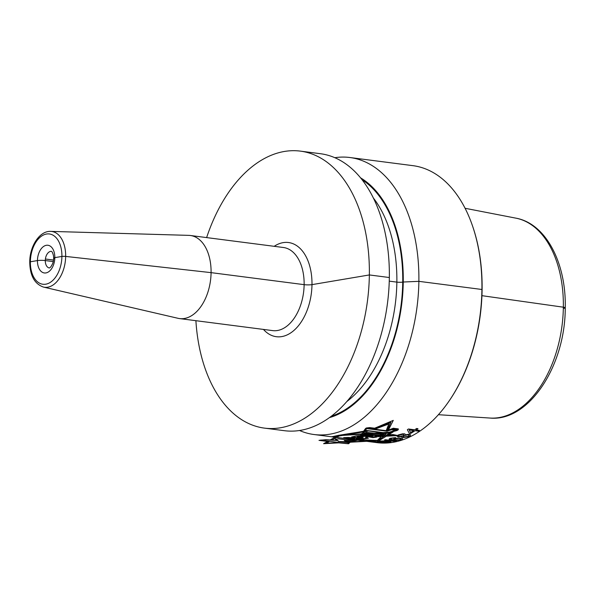 <?xml version="1.0" encoding="UTF-8"?>
<svg xmlns="http://www.w3.org/2000/svg" width="595" height="595" viewBox="0 0 595 595"><rect width="100%" height="100%" fill="white"/><g stroke="black" fill="none" stroke-linecap="round" stroke-linejoin="round"><path stroke-width="0.89" d="M472.467 225.773L472.72 226.517A138.538 85.1 -82.6 0 1 482.099 289.713L481.92 289.482A139.661 85.792 97.4 0 1 450.013 399.647L450.445 399A138.538 85.1 97.4 0 0 482.099 289.713L481.92 289.482A139.661 85.792 -82.6 0 0 472.467 225.773A139.661 85.792 -82.6 0 0 412.885 165.655L349.838 157.511A139.661 85.792 -82.6 0 0 334.799 157.705M299.568 430.52A139.661 85.792 -82.6 0 0 314.063 434.529A139.661 85.792 -82.6 0 0 418.873 281.338A139.661 85.792 -82.6 0 0 349.838 157.511M195.896 320.698A139.661 85.792 -82.6 0 0 264.544 428.132L284.536 430.713A139.661 85.792 -82.6 0 0 389.338 277.523A139.661 85.792 -82.6 0 0 320.303 153.696L300.311 151.115A139.661 85.792 -82.6 0 0 206.629 237.591M264.544 428.132A139.661 85.792 -82.6 0 0 369.354 274.942A139.661 85.792 -82.6 0 0 300.311 151.115M329.526 417.608A125.121 76.859 97.4 0 0 403.254 282.015L418.873 281.338L481.92 289.482L418.873 281.338L403.254 282.015A125.121 76.859 -82.6 0 0 360.496 177.801M450.013 399.647A139.661 85.792 97.4 0 1 377.118 442.665L314.063 434.529M188.801 235.367A41.895 25.734 97.4 0 1 190.37 235.494A41.895 25.734 97.4 0 1 211.084 272.636L65.658 256.415A2.796 0.409 -179.2 0 0 61.91 256.445L54.829 257.642A5.586 0.811 -179.2 0 0 54.792 258.647A5.586 0.811 -179.2 0 1 54.829 257.642L61.91 256.445A25.347 15.574 -82.6 0 0 46.484 234.028A25.347 15.574 -82.6 0 0 30.36 261.778A25.347 15.574 -82.6 0 0 45.785 284.187A25.347 15.574 -82.6 0 0 61.91 256.445A2.796 0.409 -179.2 0 1 65.658 256.415L211.084 272.636A41.895 25.734 -82.6 0 1 179.638 318.593A41.895 25.734 -82.6 0 1 178.084 318.318L43.502 287.088A28.136 17.285 -82.6 0 0 65.658 256.415A28.136 17.285 97.4 0 0 50.694 231.388L188.801 235.367M338.481 442.873L323.591 443.699L327.525 441.46L323.591 443.699L338.481 442.873M385.91 433.547L379.052 440.635L347.279 442.39L379.052 440.642L386.214 436.217L398.174 435.592L393.183 434.581L386.981 434.759L390.744 432.357L376.308 433.331L366.275 432.379L364.252 433.376L367.985 433.859L339.909 435.585L331.988 440.055L326.038 439.675L318.987 440.36L329.08 441.661L326.172 443.26L337.053 442.695L348.499 443.766L349.726 442.71L345.762 442.197L377.356 440.419L384.63 436.009L398.174 435.592L393.183 434.581L386.981 434.759L390.744 432.357L376.308 433.331L366.275 432.379L364.252 433.376L367.985 433.859L339.909 435.585L331.988 440.055L326.038 439.675L318.987 440.36L329.08 441.661L326.172 443.26L337.053 442.695L348.499 443.766L349.726 442.71L345.762 442.197L377.356 440.419L384.63 436.009L386.229 436.217L379.052 440.642L353.698 439.646L379.052 440.635L386.259 433.376L398.256 429.843L398.315 428.883L393.273 428.229L388.409 430.111L387.048 429.94L390.885 422.368L376.382 428.445L369.644 427.574L366.341 427.984L364.289 430.535L368.022 431.025L333.401 437.02M331.772 436.812L338.243 435.369L366.185 433.629L338.243 435.369L330.203 439.943L338.243 435.369L365.88 430.959M388.304 434.93L393.124 431.955L374.582 433.108L393.124 431.955L388.304 434.93M348.774 442.725L347.636 443.654L320.378 440.136L326.157 439.802L338.079 440.597L335.223 439.236L338.667 438.865L354.442 440.902L352.069 441.564L344.304 440.56L349.354 441.973L338.183 441.356L348.774 442.725L347.636 443.654L320.378 440.136L326.157 439.802L338.079 440.597L335.223 439.236L338.667 438.865L354.442 440.902L352.069 441.564L344.304 440.56L349.354 441.973L338.183 441.356L348.774 442.725M364.475 438.827L348.209 437.541L343.657 438.203L355.267 440.694L358.19 440.017L355.847 439.556L357.922 439.132L361.195 439.415L364.475 438.827L361.195 439.415L357.922 439.132L355.847 439.556L358.19 440.017L355.267 440.694L343.657 438.203L348.209 437.541L364.475 438.827L348.216 437.437L343.694 437.675L355.364 439.601L358.22 439.519L355.877 439.125L357.93 438.946L361.202 439.266L364.475 438.82L361.195 439.266L357.93 438.946L355.855 439.125L358.197 439.519L355.282 439.601L343.665 437.682L348.209 437.437L364.475 438.82M353.058 439.132L354.732 438.805L348.871 438.307L353.058 439.132L354.732 438.805L348.871 438.307L353.058 439.132M368.379 438.24L365.352 437.846C372.537 436.938 359.216 435.198 354.248 436.462L351.63 436.931L365.218 438.686L368.379 438.24L365.218 438.686L351.63 436.931L354.248 436.462C359.216 435.198 372.537 436.938 365.352 437.846L368.379 438.24M362.147 437.481L357.268 436.849C359.492 436.224 365.754 437.08 362.147 437.481C365.754 437.08 359.492 436.224 357.268 436.849L362.147 437.481M383.954 436.299L363.27 434.424L360.481 435.213L372.82 437.615L376.635 437.117L375.17 436.849L383.954 436.299L375.17 436.849L376.635 437.117L372.82 437.615L360.481 435.213L363.27 434.424L383.954 436.299M371.533 436.291L373.065 436.083L366.475 435.451L373.065 436.083L366.475 435.451L371.533 436.291M386.453 436.068L365.285 433.339L366.959 432.52L387.598 435.19L392.313 434.871L397.155 435.495L386.453 436.068L365.285 433.339L366.959 432.52L387.598 435.19L392.313 434.871L397.155 435.495L386.453 436.068M373.891 428.668L390.759 422.465L387.62 430.549M338.495 437.652L349.756 439.117M365.218 438.686L368.379 438.151L365.352 437.764C371.674 436.172 360.942 434.558 354.248 436.388L351.63 436.931L365.218 438.686L351.63 436.931L354.248 436.388C360.964 434.402 371.845 436.447 365.352 437.764L368.379 438.151L365.218 438.686M379.342 435.376L383.708 433.986L363.136 432.796L360.436 434.357L372.797 437.169L376.576 436.165L375.103 435.845L377.356 435.205L379.342 435.376M396.292 430.393L391.451 429.769L387.018 431.226L366.379 428.564L364.943 430.49L386.11 433.227L396.292 430.393M352.151 439.445L377.356 440.419L384.318 433.339L385.924 433.547L397.296 430.445L397.215 429.605L392.164 428.95L387.657 430.557L386.304 430.378L388.818 423.982L375.616 428.891L368.878 428.021L365.687 428.355L363.939 430.706L367.68 431.197L333.148 436.99M372.961 434.744L366.394 434.261L371.459 435.235L372.961 434.744M357.268 436.775L362.147 437.407C365.672 436.745 359.298 435.949 357.268 436.775L362.147 437.399C365.68 436.737 359.306 435.949 357.268 436.775M353.08 438.731L354.746 438.597L348.886 438.009L353.08 438.731M374.649 428.221L393.28 420.382L388.371 430.111M366.23 430.787L331.504 436.775M336.368 437.407L345.911 438.641M348.871 438.009L354.739 438.597L348.871 438.009M372.82 437.161L360.496 434.335L363.3 432.721L383.983 433.859L379.476 435.324L377.483 435.153L375.185 435.823L376.642 436.135L372.82 437.161M371.548 435.205L373.087 434.692L366.49 434.224L371.548 435.205M392.395 429.173L397.237 429.798L386.49 433.034L365.33 430.297L367.018 428.199L387.657 430.869L392.395 429.173M352.128 439.437L377.356 440.419L384.668 433.167L386.267 433.376M374.746 442.36L365.68 441.193M376.464 442.026L378.383 442.769A139.661 85.792 -82.6 0 0 384.883 442.881L383.723 442.732A139.661 85.792 97.4 0 1 378.665 442.71L376.977 441.862L371.243 441.52A139.661 85.792 97.4 0 1 370.521 441.512L369.235 441.52L370.194 441.698A139.661 85.792 -82.6 0 0 371.094 441.758L371.503 441.654A139.661 85.792 -82.6 0 0 372.225 441.669L376.464 442.026M366.066 441.237L373.273 442.167M387.137 441.341L383.158 441.505A139.661 85.792 97.4 0 1 382.25 441.624L381.425 441.981L379.275 441.289A139.661 85.792 -82.6 0 0 380.369 441.148L383.21 441.103A139.661 85.792 -82.6 0 0 384.117 440.947L379.022 441.021A139.661 85.792 97.4 0 1 378.294 441.111L377.416 441.423L380.056 441.996L389.227 442.524A139.661 85.792 -82.6 0 0 390.134 442.405L391.012 442.003L390.625 441.788L387.137 441.341M387.107 441.557L389.204 441.825L389.152 442.234A139.661 85.792 97.4 0 1 387.88 442.397L383.463 442.204L382.845 442.003L383.232 441.795A139.661 85.792 -82.6 0 0 384.496 441.631L387.107 441.557M396.471 441.155L385.545 439.75A139.661 85.792 97.4 0 1 384.452 440.01L384.995 440.471L395.385 441.423A139.661 85.792 -82.6 0 0 396.471 441.155M398.747 437.994L394.76 438.664A139.661 85.792 97.4 0 1 393.853 438.976L393.02 439.757L390.818 439.318L390.878 438.671A139.661 85.792 -82.6 0 0 391.964 438.299L394.812 437.95A139.661 85.792 -82.6 0 0 395.72 437.6L390.625 438.218A139.661 85.792 97.4 0 1 389.896 438.463L389.011 439.162L391.644 439.958L396.605 440.374L400.829 439.876A139.661 85.792 -82.6 0 0 401.737 439.564L402.622 438.775L402.235 438.441L398.747 437.994M398.717 438.366L400.807 438.634L400.755 439.348A139.661 85.792 97.4 0 1 399.483 439.787L395.058 439.943L394.44 439.623L394.835 439.184A139.661 85.792 -82.6 0 0 396.099 438.746L398.717 438.366M401.781 436.566L401.625 437.176L403.12 437.57L408.639 436.693A139.661 85.792 -82.6 0 0 409.732 436.157L410.409 435.666L410.468 434.707L408.973 434.268L405.426 434.781L404.838 433.859L402.614 433.815L398.62 434.841A139.661 85.792 97.4 0 1 397.891 435.198L397.006 436.165L397.951 436.804L401.781 436.566M408.884 435.704L408.386 436.098A139.661 85.792 97.4 0 1 407.657 436.455L403.336 437.087L402.949 436.723L403.707 435.942A139.661 85.792 -82.6 0 0 404.429 435.585L408.058 434.759L409.144 435.265L408.884 435.704M403.998 435.071L403.499 435.466A139.661 85.792 97.4 0 1 402.778 435.823L399.327 436.462L398.531 436.15L399.052 435.347A139.661 85.792 -82.6 0 0 399.781 434.99L403.231 434.261L403.998 435.071M409.219 429.977L413.644 430.542A139.661 85.792 97.4 0 1 410.543 432.528L409.219 429.977M407.359 429.731L409.263 433.286L410.662 433.465A139.661 85.792 -82.6 0 0 415.035 430.721L418.292 431.144A139.661 85.792 -82.6 0 0 419.386 430.393L416.128 429.977A139.661 85.792 -82.6 0 0 417.958 428.675L416.56 428.497A139.661 85.792 97.4 0 1 414.737 429.798L408.453 428.988A139.661 85.792 97.4 0 1 407.359 429.731M46.135 259.108L53.476 260.06M53.208 261.577L45.294 260.558A5.586 0.811 -179.2 0 0 37.44 260.58L30.36 261.778M465.074 208.28L515.887 218.149A100.86 61.954 -82.6 0 1 563.353 307.191A5.586 0.811 -179.2 0 1 564.038 308.314A5.586 0.811 -179.2 0 0 563.353 307.191L481.935 295.67L563.353 307.191A100.86 61.954 97.4 0 1 490.072 418.054L438.418 414.7M347.004 401.409A120.108 73.78 97.4 0 0 396.858 282.119A4.187 0.61 0.8 0 0 402.741 282.104L403.254 282.015L402.741 282.104A4.187 0.61 0.8 0 1 396.858 282.119L389.256 281.145L396.858 282.119A120.108 73.78 -82.6 0 0 373.281 197.904M389.338 277.523L369.354 274.942L311.981 284.633A5.586 0.811 0.8 0 1 304.134 284.655L211.084 272.636L304.134 284.655A5.586 0.811 0.8 0 0 311.981 284.633L369.354 274.942L389.338 277.523M263.451 329.414A47.481 29.17 -82.6 0 0 294.637 329.801A47.481 29.17 -82.6 0 0 311.981 284.633A47.481 29.17 97.4 0 0 274.183 246.315M179.638 318.593L272.688 330.612A41.895 25.734 -82.6 0 0 304.134 284.655A41.895 25.734 97.4 0 0 283.421 247.505L190.37 235.494M46.328 245.296A13.968 8.575 97.4 0 1 54.829 257.642A13.968 8.575 97.4 0 1 45.941 272.926A13.968 8.575 97.4 0 1 37.44 260.58A13.968 8.575 97.4 0 1 46.328 245.296M49.4 267.981A8.382 5.147 -82.6 0 1 45.324 259.755A8.382 5.147 -82.6 0 1 50.62 251.388A8.382 5.147 97.4 0 1 51.542 251.358L52.129 251.953C53.528 254.734 53.974 257.434 53.476 260.037C53.401 262.06 52.479 264.373 50.709 266.976L49.43 267.988M361.946 179.616A124.296 76.353 -82.6 0 1 402.741 282.104A124.296 76.353 97.4 0 1 331.393 416.217M515.887 218.149C545.898 223.489 566.299 263.057 565.25 307.831C565.391 365.419 529.156 421.818 490.072 418.054M50.694 231.388C39.575 230.748 29.728 246.218 29.75 262.016C29.958 275.597 34.547 283.949 43.502 287.088"/></g></svg>
